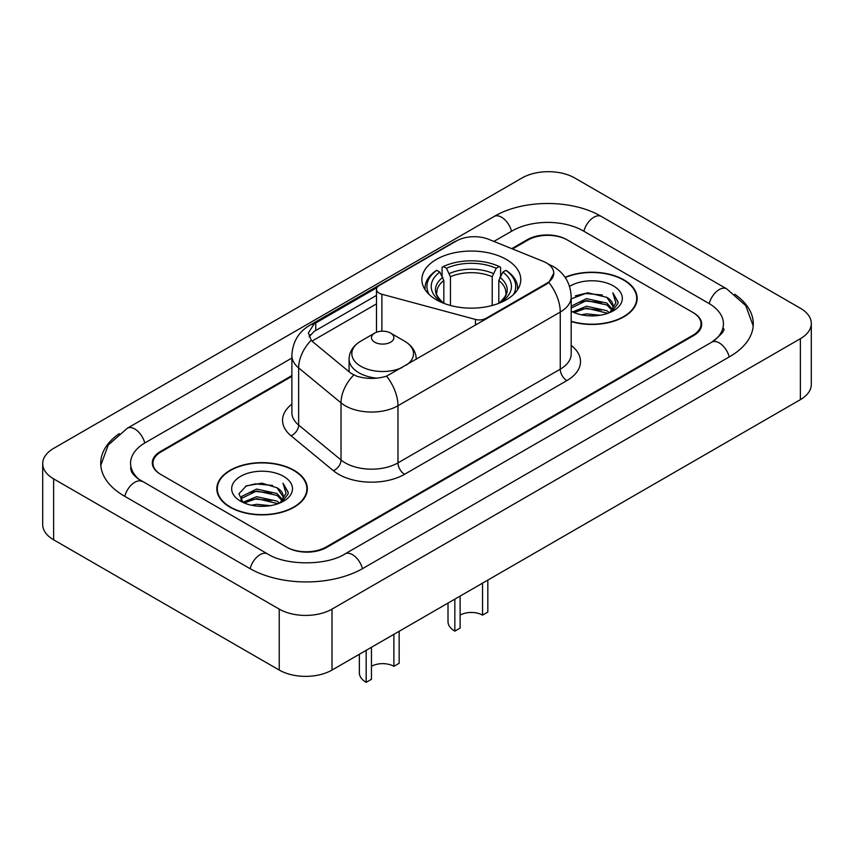 <?xml version="1.0" encoding="UTF-8"?>
<svg xmlns="http://www.w3.org/2000/svg" width="854" height="854" viewBox="0 0 854 854"><rect width="100%" height="100%" fill="white"/><g stroke="black" fill="none" stroke-linecap="round" stroke-linejoin="round"><path stroke-width="1.28" d="M486.001 319.108L486.001 318.361A9.33 5.391 180 0 1 475.464 319.428L381.887 294.235A9.33 5.391 180 0 1 379.229 293.168A9.33 5.391 180 0 1 376.497 289.357A9.33 5.391 180 0 1 379.229 285.546L456.463 240.956A25.193 14.539 0 0 1 488.712 239.333L543.037 261.292A25.193 14.539 0 0 1 546.4 262.915A25.193 14.539 0 0 1 553.776 273.205L548.844 282.46L546.4 284.233L386.563 376.155C376.582 379.165 366.601 379.165 356.609 376.155L350.951 373.294L312.916 341.931L311.23 340.212L308.369 332.953L314.112 323.933L377.03 287.563M506.294 259.413A49.447 28.545 0 0 0 452.406 253.232A49.447 28.545 0 0 0 421.887 279.6A49.447 28.545 0 0 0 436.362 299.786A49.447 28.545 0 0 0 490.249 305.978A49.447 28.545 0 0 0 520.769 279.6A49.447 28.545 0 0 0 506.294 259.413M486.001 318.361L546.4 283.485A25.193 14.539 0 0 0 553.776 273.205L553.776 273.237M291.887 376.347L161.15 451.819A27.99 16.162 0 0 0 152.962 463.252A27.99 16.162 0 0 0 161.15 474.675L286.496 547.04A27.99 16.162 0 0 0 326.068 547.04L692.85 335.28A27.99 16.162 0 0 0 701.038 323.858A27.99 16.162 0 0 0 692.85 312.436L567.504 240.07A27.99 16.162 0 0 0 527.932 240.07L512.528 248.962M714.125 340.703A50.375 29.089 0 0 0 723.434 323.858A50.375 29.089 0 0 0 708.681 303.287L583.335 230.932A50.375 29.089 0 0 0 512.101 230.932L493.911 241.426M291.887 358.061L145.319 442.682A50.375 29.089 0 0 0 130.566 463.252A50.375 29.089 0 0 0 139.875 480.087M279.237 609.115A37.32 21.542 0 0 0 332.003 609.115L800.369 338.707A37.32 21.542 0 0 0 811.3 323.474A37.32 21.542 0 0 0 800.369 308.241L574.763 177.995A37.32 21.542 0 0 0 521.997 177.995L53.631 448.393A37.32 21.542 0 0 0 42.7 463.626A37.32 21.542 0 0 0 53.631 478.87L279.237 609.115L279.237 670.059A37.32 21.542 0 0 0 332.003 670.059L800.369 399.651A37.32 21.542 0 0 0 811.3 384.417L811.3 323.474M42.7 463.626L42.7 524.569A37.32 21.542 0 0 0 53.631 539.803L279.237 670.059M119.272 433.629A80.233 46.319 0 0 0 100.719 463.252A80.233 46.319 0 0 0 124.214 496.003L249.549 568.369A80.233 46.319 0 0 0 363.014 568.369L729.786 356.609A80.233 46.319 0 0 0 753.281 323.858A80.233 46.319 0 0 0 734.728 294.235M571.187 321.563A45.251 26.122 0 0 0 637.159 298.345A45.251 26.122 0 0 0 623.911 279.866A45.251 26.122 0 0 0 565.092 277.304M294.075 470.298A45.251 26.122 0 0 0 244.767 464.629A45.251 26.122 0 0 0 216.841 488.766A45.251 26.122 0 0 0 230.089 507.233A45.251 26.122 0 0 0 279.397 512.902A45.251 26.122 0 0 0 307.333 488.766A45.251 26.122 0 0 0 294.075 470.298M217.3 491.114A45.251 26.122 0 0 0 217.151 491.819M309.137 336.7L314.112 331.437L376.497 295.409M291.887 375.579L160.499 451.446A27.99 16.162 0 0 0 152.3 462.868A27.99 16.162 0 0 0 160.499 474.29L287.147 547.414A27.99 16.162 0 0 0 326.73 547.414L693.501 335.665A27.99 16.162 0 0 0 701.7 324.242A27.99 16.162 0 0 0 693.501 312.81L566.853 239.686A27.99 16.162 0 0 0 527.27 239.686L511.759 248.642M307.024 491.819A45.251 26.122 0 0 0 306.864 491.114M636.849 301.387A45.251 26.122 0 0 0 636.7 300.693M571.187 321.253A44.782 25.855 0 0 0 636.7 298.345A44.782 25.855 0 0 0 623.58 280.059A44.782 25.855 0 0 0 565.273 277.561M581.307 314.795L586.463 313.877L600.17 315.243M587.338 315.702L594.053 315.863M572.724 311.891L586.463 306.255L606.831 310.675L609.404 312.703M574.037 312.543L586.463 308.166L607.856 313.301M571.187 306.821L571.55 305.978L586.463 298.644L606.831 303.063L612.275 309.127M571.187 308.721L571.55 307.888L586.463 300.544L606.831 304.963L611.784 310.034M609.521 312.66A21.094 12.18 0 0 0 613.001 305.956A21.094 12.18 0 0 0 606.831 297.352L612.991 306.415M571.187 311.187A30.413 17.56 0 0 0 613.428 310.76A30.413 17.56 0 0 0 613.428 285.919A30.413 17.56 0 0 0 569.565 286.421M606.831 297.352L587.701 292.73L571.187 298.857M611.581 311.742L617.848 303.714L618.05 301.836L612.83 292.783L615.883 302.914L609.852 312.521M612.83 292.783L618.05 302.199M575.382 295.826L585.15 293.445L602.348 295.004M578.852 302.263L585.15 301.056L601.718 302.433M578.852 309.874L585.15 308.678L601.718 310.055M230.42 507.052A44.782 25.855 0 0 0 279.215 512.656A44.782 25.855 0 0 0 306.864 488.766A44.782 25.855 0 0 0 293.744 470.49A44.782 25.855 0 0 0 244.949 464.886A44.782 25.855 0 0 0 217.3 488.766A44.782 25.855 0 0 0 230.42 507.052M251.482 505.226L256.627 504.298L270.334 505.675M257.502 506.123L264.228 506.283M242.899 502.312L256.627 496.686L276.995 501.106L279.578 503.134M244.201 502.974L256.627 498.587L278.02 503.721M241.191 500.743L241.714 496.409L256.627 489.064L276.995 493.484L282.45 499.558M241.074 500.198L241.714 498.309L256.627 490.975L276.995 495.395L281.959 500.455M279.685 503.091A21.094 12.18 0 0 0 283.176 496.387A21.094 12.18 0 0 0 276.995 487.773L283.154 496.847M283.592 476.351A30.413 17.56 0 0 0 240.572 476.351A30.413 17.56 0 0 0 240.572 501.181A30.413 17.56 0 0 0 283.592 501.181A30.413 17.56 0 0 0 283.592 476.351M276.995 487.773L261.964 483.161L246.4 485.841L238.885 493.815L243.155 502.515M281.745 502.163L288.022 494.146L288.225 492.256L282.994 483.204L286.047 493.334L280.027 502.953M282.994 483.204L288.214 492.63M245.546 486.257L255.314 483.866L272.511 485.435M249.016 492.683L255.314 491.488L271.882 492.865M249.016 500.305L255.314 499.11L271.882 500.476M487.826 580.101L487.826 612.094L482.542 615.136A15.863 9.159 0 0 0 460.114 615.136M460.114 596.092L460.114 628.085L454.84 631.138L454.84 599.134M482.542 615.136L482.542 583.143M443.845 303.33L443.845 280.55L439.853 272.095A40.117 23.165 0 0 0 439.853 300.821L439.105 301.248M442.073 275.917L442.073 267.281L443.397 266.523A44.408 25.641 0 0 1 499.259 266.523L496.206 268.284A40.117 23.165 0 0 0 446.45 268.284L450.442 276.739L450.442 305.476M492.214 305.476L492.214 276.739L496.206 268.284M429.178 294.523A44.408 25.641 0 0 1 436.8 270.334L435.476 271.092A46.276 26.72 0 0 0 425.057 287.979A46.276 26.72 0 0 0 425.164 289.826M499.259 266.523L500.583 267.281L500.583 275.917M436.8 270.334L439.853 272.095M446.45 268.284L443.397 266.523M439.853 300.821L443.525 303.202M517.492 289.826A46.276 26.72 0 0 0 517.599 287.979A46.276 26.72 0 0 0 507.18 271.092L505.856 270.334A44.408 25.641 0 0 1 513.478 294.523M503.55 301.248L502.803 300.821A40.117 23.165 0 0 0 502.803 272.095L505.856 270.334M499.142 303.202L502.803 300.821M502.803 272.095L498.811 280.55L498.811 303.33M448.008 603.084L448.008 621.616A23.325 13.461 0 0 0 454.84 631.138M399.16 631.287L399.16 663.28L393.886 666.323A15.863 9.159 0 0 0 371.458 666.323M371.458 647.279L371.458 679.272L366.174 682.325L366.174 650.321M393.886 666.323L393.886 634.33M416.25 359.075L416.25 359.374A33.584 19.386 0 0 0 416.25 359.075C416.005 351.602 412.087 345.614 404.486 341.098L390.588 333.071A11.198 6.458 0 0 0 374.757 333.071A11.198 6.458 0 0 0 374.757 342.208A11.198 6.458 0 0 0 390.588 342.208A11.198 6.458 0 0 0 390.588 333.071L404.486 341.098A30.851 17.817 0 0 1 406.515 364.989M359.353 654.271L359.353 672.803A23.325 13.461 0 0 0 366.174 682.325M546.4 283.485L546.4 284.233M475.464 325.193L475.464 319.428M381.887 331.192L381.887 294.235M362.448 568.689A14.924 8.615 -120 0 0 344.995 553.915C326.644 565.786 285.919 565.786 267.569 553.915L137.825 478.635C134.067 475.518 131.847 472.902 131.185 470.789L130.566 467.821M250.115 568.689A14.924 8.615 -60 0 1 267.569 553.915M124.78 496.323A14.924 8.615 -60 0 1 142.234 481.549M100.793 465.355L108.223 445.051L127.31 428.238A14.924 8.615 60 0 1 144.764 443.012M127.31 428.238L494.082 216.478A14.924 8.615 60 0 1 511.535 231.253M494.082 216.478C523.192 199.163 572.244 199.163 601.355 216.478A14.924 8.615 120 0 0 583.901 231.253M601.355 216.478L726.69 288.844A14.924 8.615 120 0 0 709.236 303.618M729.22 356.929A14.924 8.615 -120 0 0 711.766 342.155L344.995 553.915M332.003 670.059L332.003 609.115M53.631 539.803L53.631 478.87M800.369 399.651L800.369 338.707M571.187 345.4A46.65 26.933 180 0 1 566.853 380.606L404.572 474.29A9.33 5.391 60 0 1 397.975 462.868L560.256 369.174A37.32 21.542 0 0 0 571.187 353.94L571.187 296.818A37.32 21.542 180 0 1 560.256 312.052A32.655 18.852 -120 0 0 548.844 282.46M404.572 474.29A46.65 26.933 180 0 1 338.6 474.29A46.65 26.933 180 0 1 333.38 470.703L291 435.753A46.65 26.933 180 0 1 291.887 404.145M345.197 462.868A37.32 21.542 0 0 0 397.975 462.868L397.975 405.735A37.32 21.542 180 0 1 345.197 405.735A37.32 21.542 180 0 1 341.024 402.864L298.644 367.914A37.32 21.542 180 0 1 291.887 355.563L291.887 412.685A37.32 21.542 0 0 0 298.644 425.046L341.024 459.996A37.32 21.542 0 0 0 345.197 462.868M571.187 296.818C570.547 283.4 564.654 273.333 553.488 266.629L548.78 264.334A32.655 15.287 112 0 0 548.343 264.174M386.563 376.155A32.655 18.852 60 0 1 397.975 405.735L560.256 312.052L560.256 369.174A9.33 5.391 60 0 0 566.853 380.606M314.112 323.933A32.655 18.852 -120 0 0 309.586 325.374C298.42 332.078 292.527 342.144 291.887 355.563M309.586 325.374L453.72 242.162A32.655 18.852 60 0 1 456.185 241.116M311.23 340.212A32.655 21.841 129.5 0 0 298.644 367.914L298.644 425.046A9.33 6.245 -50.5 0 1 291 435.753M353.737 375.023A32.655 21.841 129.5 0 0 341.024 402.864L341.024 459.996A9.33 6.245 -50.5 0 1 333.38 470.703M312.02 341.109L376.497 303.885M310.29 334.757A25.193 14.539 -120 0 0 309.201 336.871M315.745 322.951L315.745 330.487M443.845 280.55A34.512 19.93 0 0 0 436.81 292.602C435.871 294.363 437.942 297.715 443.045 302.647M492.214 276.739A34.512 19.93 0 0 0 450.442 276.739M442.874 277.294A35.879 20.72 0 0 0 442.874 302.529M493.185 273.483A35.879 20.72 0 0 0 449.471 273.483M499.782 302.529A35.879 20.72 0 0 0 499.782 277.294M499.622 302.647C504.714 297.726 506.785 294.374 505.846 292.602A34.512 19.93 0 0 0 498.811 280.55M349.083 371.746L349.083 359.075C349.329 351.602 353.257 345.614 360.858 341.098A30.851 17.817 0 0 0 360.858 366.291A30.851 17.817 0 0 0 402.245 367.466M349.083 359.075A33.584 19.386 0 0 0 358.926 372.792A33.584 19.386 0 0 0 376.817 378.173M376.497 332.249L376.497 289.357M753.207 325.961L745.777 305.657L726.69 288.844M723.434 328.427C725.516 329.943 721.619 334.512 711.766 342.155M453.72 242.162L459.698 239.376M636.7 302.081L636.7 298.345M306.864 492.512L306.864 488.766M240.999 500.519L240.999 499.248M217.3 492.512L217.3 488.766M425.057 289.655L425.057 287.979M517.599 289.655L517.599 287.979M374.757 333.071L360.858 341.098"/></g></svg>
